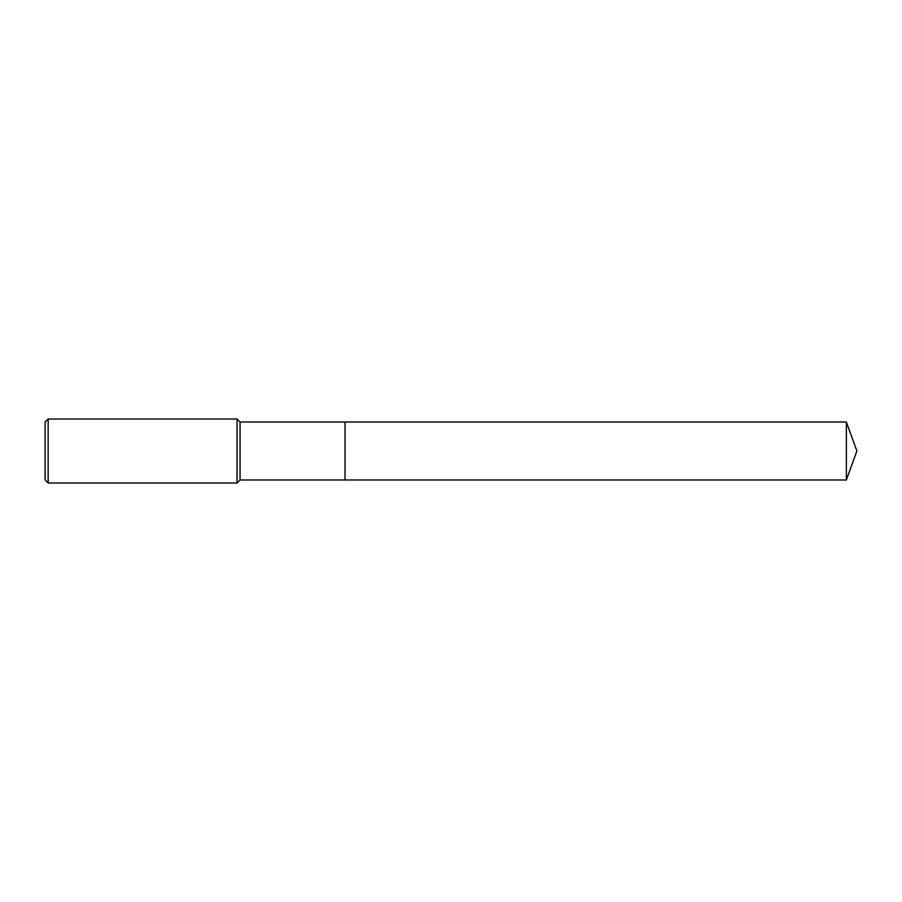 <?xml version="1.0" encoding="UTF-8"?>
<svg xmlns="http://www.w3.org/2000/svg" width="902" height="902" viewBox="0 0 902 902"><rect width="100%" height="100%" fill="white"/><g stroke="black" fill="none" stroke-linecap="round" stroke-linejoin="round"><path stroke-width="1.35" d="M240.056 451L240.056 479.988L846.347 479.988L846.347 422.012L345.026 422.012L345.026 479.988L345.026 422.012L240.056 422.012L240.056 451M48.144 419.013L48.144 482.987L45.1 479.943L45.1 422.057L48.144 419.013L237.057 419.013L237.057 482.987L240.056 479.988M48.144 482.987L237.057 482.987M240.056 422.012L237.057 419.013M846.347 422.012L856.9 451L846.347 479.988"/></g></svg>

